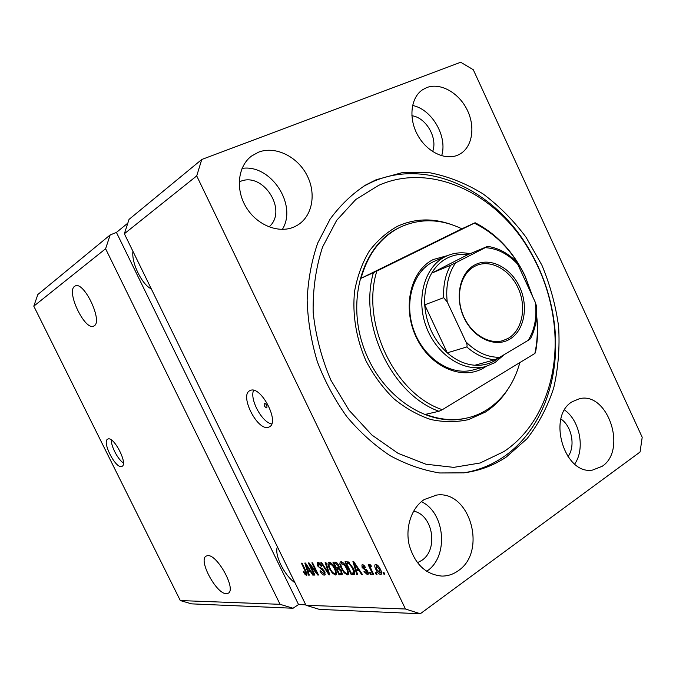 <?xml version="1.0" encoding="UTF-8"?>
<svg xmlns="http://www.w3.org/2000/svg" width="676" height="676" viewBox="0 0 676 676"><rect width="100%" height="100%" fill="white"/><g stroke="black" fill="none" stroke-linecap="round" stroke-linejoin="round"><path stroke-width="1.01" d="M107.991 439.02L107.729 439.13C101.679 441.572 115.562 468.823 121.646 466.482L122.06 466.313C128.153 463.888 113.847 436.138 107.991 439.02M111.329 439.941C110.982 446.278 117.97 459.604 123.395 462.933M264.434 403.259L264.324 403.31C263.775 405.397 264.553 406.91 266.665 407.856L266.783 407.805C267.324 405.71 266.547 404.197 264.434 403.259M250.466 390.39L249.757 390.703C239.329 395.468 257.497 431.136 268.372 427.283L269.487 426.818C279.94 421.985 260.936 385.582 250.466 390.39M253.593 390.322C249.436 399.186 262.018 422.534 271.71 423.936M74.563 286.354C66.028 291.745 85.015 331.037 93.702 326.085L94.091 325.874C103.217 321.666 84.103 281.022 75.256 285.948L74.563 286.354M207.625 555.638L206.045 556.137C198.102 560.252 216.607 594.356 226.435 593.705L228.387 593.156C236.389 588.982 217.013 553.999 207.625 555.638M132.935 251.32C131.296 262.88 142.053 284.841 151.28 288.838M277.405 546.808C274.017 554.489 284.351 575.589 295.006 582.805M258.536 152.168L251.59 156.021C237.842 166.178 235.231 189.441 246.182 207.304C256.973 225.269 278.74 233.862 294.187 226.908L297.017 225.471C312.388 216.658 316.681 193.674 306.87 175.076C297.263 156.393 275.284 145.661 258.536 152.168M424.215 499.539C411.659 507.752 405.059 527.145 409.174 544.924C414.827 564.173 425.736 574.558 441.91 576.087C447.808 576.096 453.233 574.321 458.193 570.764C487.565 551.515 469.828 489.923 436.535 495.085L424.215 499.539M426.624 571.338L426.776 571.228C448.991 556.779 445.307 512.636 421.393 501.66M572.268 401.696C546.842 416.044 564.325 475.262 592.548 470.073L602.198 466.288C627.404 449.962 607.808 391.514 579.552 398.688L572.268 401.696M426.725 87.584L422.644 89.697C410.788 97.403 408.329 118.148 417.582 134.955C426.683 151.846 445.214 160.812 457.982 155.041L459.621 154.229C472.355 147.326 475.659 126.97 467.175 109.892C458.869 92.739 440.346 82.278 426.725 87.584M376.093 179.765L365.733 184.979C352.23 193.784 340.341 205.174 330.082 219.151L317.712 243.064C311.568 260.877 308.045 279.932 307.141 300.228C307.825 320.863 311.23 341.363 317.348 361.719C324.945 381.585 334.789 399.922 346.873 416.729C360.012 432.302 374.47 445.315 390.263 455.751C406.496 464.522 422.956 470.259 439.653 472.972L464.006 472.837C479.512 470.783 493.624 465.51 506.332 457.001L527.018 438.741C538.645 423.844 547.543 406.901 553.72 387.906C558.249 368.133 559.88 347.684 558.613 326.55C555.714 305.417 550.129 284.926 541.856 265.085L526.165 237.411C513.566 220.477 499.201 205.977 483.053 193.902C466.136 183.5 448.458 176.461 430.02 172.786L402.516 172.549L376.093 179.765M417.405 562.736L421.63 560.488C438.783 549.656 432.978 514.681 413.594 511.157M268.989 226.908C288.272 210.827 263.158 171.07 240.056 181.557L239.186 181.929M567.95 456.697C575.707 446.397 571.888 426.15 560.919 419.019M432.615 151.559C437.963 138.098 426.041 117.404 411.861 115.74M127.815 223.139L116.433 232.443L110.163 234.944L37.848 294.508L33.8 306.169L105.6 248.76L280.075 604.31L293.054 608.248L191.595 603.862L180.315 600.567L280.075 604.31M33.8 306.169L180.315 600.567M110.163 234.944L105.6 248.76M420.303 613.749L319.385 609.389L305.991 605.282L124.359 233.761L196.716 175.904L405.465 609.008L420.303 613.749L640.071 452.016L642.2 437.262L473.276 69.704L460.702 62.251L201.761 159.485L196.716 175.904M305.991 605.282L405.465 609.008M310.233 565.398L314.94 575.065L314.247 575.073L308.34 562.947L309.067 562.922L316.605 572.555L311.873 562.838L312.565 562.812L318.506 575.023L317.762 575.031L310.233 565.398L310.74 565.068M324.641 571.499L324.945 574.913L324.218 575.124C322.697 574.972 321.269 573.594 319.917 571L320.542 570.831L323.584 573.679L324.083 573.535L323.948 571.55L317.619 565.913L317.331 562.677L317.948 562.483C319.3 562.567 320.593 563.776 321.844 566.116L321.21 566.294L318.675 563.928L318.202 564.063L318.337 565.922L319.165 567.164L322.148 568.567L324.641 571.499M325.9 562.398L329.753 574.896L329.001 574.904L320.906 562.559L321.641 562.533L328.629 573.451L325.148 562.424L325.9 562.398M335.364 574.997L332.322 573.062L329.525 568.795C327.978 565.804 327.623 563.657 328.46 562.347L329.119 562.136C331.35 562.736 333.327 564.866 335.059 568.524L336.53 573.054L336.048 574.786L335.364 574.997L336.394 574.304M347.396 574.862L344.261 572.893L341.405 568.55C339.842 565.516 339.487 563.336 340.349 561.993L341.05 561.764C343.357 562.373 345.394 564.544 347.151 568.271L348.63 572.885L348.132 574.642L347.396 574.862L348.495 574.127M356.404 570.696L357.612 574.583L356.793 574.592L352.931 561.562L353.7 561.536L362.463 574.524L361.626 574.541L359.074 570.654L356.404 570.696L359.159 569.631M383.9 572.352L384.83 574.279L383.976 574.287L383.047 572.361L383.9 572.352M380.394 569.302C381.602 571.583 381.881 573.248 381.222 574.304L380.605 574.499C378.763 573.992 377.2 572.327 375.915 569.488C374.732 567.248 374.479 565.618 375.146 564.587L375.738 564.392C377.546 564.857 379.101 566.496 380.394 569.302M376.084 572.462L377.005 574.363L376.169 574.372L375.248 572.471L376.084 572.462M371.251 569.395L373.667 574.397L372.839 574.414L368.183 564.764L369.003 564.747L369.747 566.285L369.704 564.612L370.93 565.043L371.285 566.437L370.473 566.336L370.448 567.418L371.251 569.395M370.38 572.538L371.293 574.431L370.473 574.439L369.561 572.547L370.38 572.538M367.829 571.533L368.065 574.448L367.398 574.642L363.975 571.6L364.702 571.414L366.789 573.273L367.127 571.778L362.099 567.502L361.93 564.925L362.573 564.739L365.75 567.434L365.015 567.62L363.265 566.099L362.809 567.291L367.829 571.533M353.134 568.06C354.63 570.89 355.035 572.995 354.351 574.363L351.224 574.651L344.997 561.807L348.394 561.95L353.134 568.06M341.65 571.017L342.124 574.541L339.039 574.794L332.922 562.187L335.135 562.111C336.352 562.094 337.527 563.142 338.668 565.246L339.149 567.924L341.65 571.017M308.121 571.524L309.304 575.124L308.594 575.132L304.808 563.057L305.467 563.032L313.47 575.082L312.751 575.09L310.419 571.49L308.121 571.524L310.453 570.536M306.524 575.318L305.096 574.482L303.313 571.609L303.904 571.44L305.873 573.916L306.101 573.003L301.386 563.159L302.062 563.142L306.034 571.288L306.524 575.318L307.115 574.93M116.433 232.443L298.547 604.547L293.054 608.248M298.547 604.547L305.763 604.817M124.359 233.761L129.031 219.396L201.761 159.485M384.619 573.84L383.976 574.287M381.526 573.865L380.605 574.499M381.627 573.324L380.622 572.766M376.557 569.048L375.915 569.488M376.431 565.651L376.312 564.485M376.388 565.795L376.752 569.471L380.275 573.003L379.591 569.42L376.388 565.795L377.385 565.111M380.233 568.981L379.591 569.42M376.794 573.941L376.169 574.372M373.465 573.983L372.839 574.414M371.023 565.423L369.747 566.285M371.158 565.93L370.642 566.277M371.09 574.008L370.473 574.439M368.352 573.983L367.398 574.642M368.412 573.501L367.448 572.986M367.744 571.355L367.127 571.778M367.212 570.443L366.519 570.907M362.725 567.08L362.099 567.502M363.392 565.829L363.164 564.823M365.615 567.206L365.015 567.62M364.246 565.44L363.265 566.099M357.469 574.127L356.793 574.592M357.308 570.088L357.038 569.158M362.201 574.144L361.626 574.541M359.607 570.29L359.074 570.654M354.815 565.381L355.931 569.175L358.069 569.133L353.97 562.905L354.815 565.381M354.418 562.609L353.97 562.905M358.584 568.786L358.069 569.133M354.723 573.747L353.43 574.625M354.756 573.586L352.754 573.611L351.224 574.651M352.754 573.611L352.517 573.13M347.447 562.652L347.008 561.748M348.909 562.229L346.492 563.294L351.267 573.147L353.413 572.918L353.573 571.22L352.34 568.06L348.985 563.48L346.492 563.294M349.112 562.373L347.802 563.252M349.771 562.956L348.985 563.48M352.931 567.654L352.34 568.06M354.258 570.747L353.573 571.22M344.895 572.471L344.261 572.893M341.988 568.161L341.405 568.55M341.431 563.311L341.431 561.79M348.579 573.806L347.227 573.189C347.844 572.192 347.565 570.536 346.365 568.246L344.642 565.356L341.253 563.421C340.611 564.485 340.915 566.192 342.174 568.55C343.459 571.279 344.954 572.893 346.67 573.375L348.562 572.285M342.909 562.508L341.777 563.26M345.216 564.967L344.642 565.356M346.949 567.857L346.365 568.246M342.445 573.747L340.56 573.772L339.039 574.794M340.56 573.772L340.324 573.29M337.882 568.246L337.459 567.384M335.33 563.007L334.907 562.119M339.175 567.848L336.927 568.888L339.073 573.307L341.177 573.147L340.907 571.043L338.304 568.854L336.927 568.888M336.623 562.601L334.375 563.64L336.209 567.409L338.211 567.24L338.017 565.474L335.6 563.607L334.375 563.64M338.583 565.094L338.017 565.474M339.166 566.606L338.211 567.24M341.473 570.662L340.907 571.043M332.93 572.648L332.322 573.062M330.082 568.423L329.525 568.795M329.542 563.623L329.525 562.178M336.496 573.949L335.203 573.332M329.837 563.607L329.339 563.759C328.713 564.79 329.026 566.471 330.268 568.795C331.527 571.482 332.981 573.062 334.645 573.535L335.144 573.383C335.761 572.386 335.482 570.764 334.299 568.499L332.609 565.668L329.837 563.607L330.927 562.88M333.175 565.297L332.609 565.668M334.865 568.127L334.299 568.499M329.626 574.49L329.001 574.904M329.187 573.079L328.629 573.451M325.249 574.431L324.218 575.124M325.317 574.085L324.108 573.518M324.48 571.186L323.948 571.55M318.168 565.55L317.619 565.913M318.649 563.767L318.464 562.542M321.751 565.93L321.21 566.294M319.723 563.235L318.675 563.928M314.771 574.727L314.247 575.073M317.137 572.209L316.605 572.555M318.328 574.651L317.762 575.031M309.177 574.752L308.594 575.132M309.05 570.916L308.797 570.096M313.25 574.761L312.751 575.09M310.884 571.178L310.419 571.49M306.566 566.598L307.656 570.113L309.498 570.079L305.755 564.299L306.566 566.598M309.954 569.783L309.498 570.079M305.991 573.89L305.096 574.482M306.65 572.64L306.101 573.003M307.107 574.017L306.574 573.518M441.648 155.759C447.774 136.67 432.006 109.216 412.554 105.473M574.676 464.066C585.332 448.991 579.949 420.616 564.561 410.019M282.348 229.409C297.677 204.955 270.907 163.888 242.042 168.4M485.993 366.46L484.041 367.71C462.561 380.985 430.156 367.178 416.188 337.18C401.882 307.369 410.56 270.493 433.358 259.5L447.385 255.655M435.26 260.868L433.037 261.899C412.766 271.811 403.682 302.958 413.932 330.64C423.962 358.407 450.85 375.974 472.566 370.093L473.377 369.873M503.806 451.627C541.493 426.81 560.184 375.028 553.982 323.348C550.805 296.772 542.329 271.989 528.556 248.996C495.584 192.998 430.857 162.113 378.712 185.334L355.804 199.488L336.673 220.342L322.57 247.027C315.945 267.299 312.802 289.024 313.149 312.185C315.616 335.592 321.548 358.297 330.944 380.292L349.078 410.264L371.944 435.065L398.079 453.326L425.872 464.201L453.723 467.37L480.129 462.992L503.806 451.627M363.705 186.187L372.839 181.667C427.105 157.745 494.105 189.88 528.184 247.762C542.422 271.524 551.185 297.144 554.472 324.624C560.886 378.053 541.594 431.702 502.53 457.584C490.776 465.434 477.797 470.538 463.592 472.887M532.671 296.612L525.125 276.357C513.202 251.717 496.277 233.98 474.349 223.165L376.828 271.076C360.654 322.798 394.733 394.024 442.341 409.69L438.935 411.287L425.525 414.346C439.113 419.542 452.354 420.894 465.265 418.385C473.031 416.822 480.247 413.965 486.906 409.791C503.147 399.17 514.132 383.427 519.861 362.573M525.125 276.357L525.134 276.095C513.363 251.717 496.691 233.938 475.118 222.742L461.86 228.801C441.005 218.83 420.717 218.162 400.986 226.823L400.015 227.288C380.934 236.946 367.947 253.948 361.043 278.301L373.389 272.715C358.407 324.607 391.869 394.505 438.935 411.287M525.134 276.095L532.95 297.229M536.583 315.396C538.18 328.206 537.8 340.628 535.443 352.661L534.86 353.455C537.428 341.507 537.986 329.111 536.533 316.275M534.86 353.455L442.341 409.69M475.118 222.742L474.349 223.165M376.828 271.076L373.389 272.715M461.86 228.801L361.043 278.301M509.687 339.225C495.153 348.03 473.479 338.211 464.049 317.788C454.399 297.491 459.824 272.42 475.025 264.789C490.092 256.846 510.743 267.476 519.658 287.021C528.784 306.448 524.365 330.708 509.687 339.225M474.78 266.285C461.066 273.239 455.337 294.897 462.621 313.918C469.752 333.006 488.173 344.988 502.851 340.645L508.318 338.304C522.142 330.294 526.672 307.834 518.653 289.252C510.811 270.577 491.883 259.364 477.087 265.229L474.78 266.285M450.681 265.237L455.573 262.854C448.306 273.535 445.526 286.556 447.225 301.935L443.701 297.685C443.084 285.323 445.408 274.507 450.681 265.237L431.702 273.129C435.75 266.327 440.972 261.299 447.36 258.029C453.782 254.844 460.635 253.703 467.927 254.615L431.702 273.129C426.48 282.205 424.148 292.776 424.705 304.842L447.292 352.847C455.928 360.376 465.139 364.508 474.898 365.243C482.292 365.691 489.069 364.094 495.229 360.452L499.741 357.266M504.423 354.477L494.798 362.691L485.393 366.62C463.499 372.552 436.307 354.655 426.117 326.415C415.689 298.268 424.798 266.648 445.23 256.652L447.47 255.621C454.618 252.68 462.13 252.055 470.014 253.745M443.701 297.685L424.705 304.842C426.252 324.201 433.781 340.205 447.292 352.847L466.803 346.949C467.361 345.588 467.074 343.881 465.933 341.836C476.327 352.289 487.573 357.452 499.674 357.308L528.243 340.298C534.784 329.482 537.124 316.799 535.282 302.256L517.664 264.172C507.997 253.863 497.181 248.362 485.224 247.669L455.573 262.854M499.674 357.308L494.849 359.742C484.945 358.956 475.6 354.697 466.803 346.949M474.898 365.243L494.849 359.742M535.282 302.256L536.389 305.696C537.437 317.99 535.451 329.018 530.432 338.794L528.243 340.298M485.224 247.669L487.59 246.377C497.823 247.855 507.144 252.68 515.568 260.851L517.664 264.172M487.59 246.377L467.927 254.615M447.225 301.935L465.933 341.836M366.569 569.665L365.496 570.392M356.193 565.237L355.703 565.575M342.419 573.983L341.262 574.769M336.842 562.778L335.6 563.607M339.436 568.102L338.304 568.854M328.578 571.093L327.987 571.49M322.131 568.567L321.1 569.251M307.766 566.488L307.335 566.775M305.924 571.059L305.408 571.397M399.246 227.668L398.882 227.854C363.739 244.467 346.425 297.575 363.223 346.23C379.659 395.004 425.939 426.733 464.032 418.638L465.265 418.385M508.031 389.038C501.964 398.637 494.376 406.335 485.258 412.132L468.536 419.61C456.385 422.297 443.811 422.263 430.815 419.517C417.861 415.182 405.558 408.27 393.922 398.798C382.971 387.999 373.693 375.433 366.096 361.094C356.176 338.744 352.171 314.289 354.587 291.28C357.317 276.374 362.209 262.989 369.257 251.126C377.36 240.436 386.9 232.088 397.86 226.097C414.734 218.559 432.319 217.951 450.63 224.271M364.896 185.477L365.733 184.979M376.126 565.854L377.309 565.052M380.275 573.003L381.492 572.158M370.499 566.311L371.141 565.88M367.195 573.155L368.217 572.462M362.843 566.201L364.119 565.339M353.413 572.918L354.63 572.09M341.329 563.37L342.774 562.415M329.406 563.708L330.801 562.787M335.144 573.383L336.462 572.496M324.083 573.535L325.156 572.825M318.252 564.029L319.604 563.142M306.051 573.865L306.904 573.299M579.112 398.781L579.552 398.688M435.707 495.187L436.535 495.085M528.556 248.996L528.184 247.762M553.982 323.348L554.472 324.624M446.929 255.849L434.727 261.105M485.393 366.62L472.566 370.093"/></g></svg>

